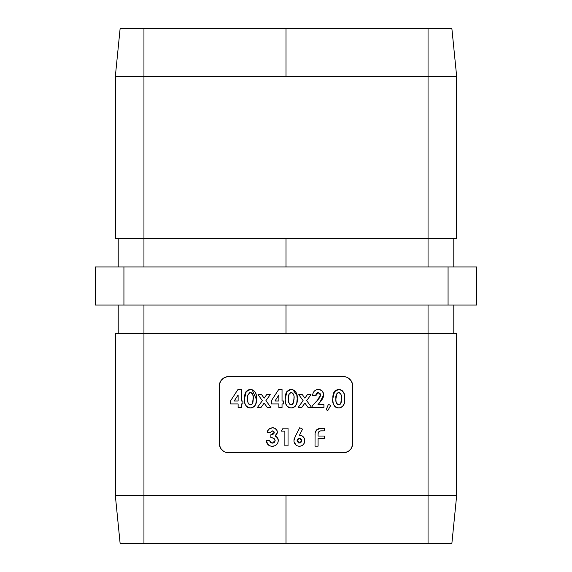 <?xml version="1.0" encoding="UTF-8"?>
<svg xmlns="http://www.w3.org/2000/svg" width="572" height="572" viewBox="0 0 572 572"><rect width="100%" height="100%" fill="white"/><g stroke="black" fill="none" stroke-linecap="round" stroke-linejoin="round"><path stroke-width="0.86" d="M222.065 379.35A9.531 9.531 0 0 1 225.153 377.291L226.941 376.748L223.502 378.171L221.107 380.473M346.846 377.291L345.123 376.762M349.935 450.05A9.531 9.531 0 0 1 346.846 452.109L345.059 452.652L348.498 451.229L350.893 448.927M225.153 452.109L226.877 452.638M295.252 436.536L294.029 439.653L294.022 441.834L295.524 444.651L297.276 445.881L299.385 446.282L301.473 445.881L303.224 444.666L304.404 442.885L304.769 440.247L304.068 437.895L301.558 435.614L299.463 435.192L302.545 429.143L299.735 427.72L295.252 436.536L299.735 427.72L295.252 436.536L293.922 440.762C294.237 444.108 296.06 445.953 299.385 446.282C302.702 445.953 304.504 444.122 304.79 440.79C304.561 437.423 302.788 435.557 299.463 435.192L302.545 429.143L299.735 427.72L302.545 429.143M273.137 430.995L272.444 430.895L270.377 432.475L272.444 430.895L273.702 431.338L274.231 432.554L273.008 434.284L270.835 434.741L270.835 437.68L272.958 437.988L274.574 439.031L275.132 440.54L274.61 442.077L273.395 442.95L271.807 443.071L270.356 442.363L269.476 440.397L266.309 440.397L266.752 442.671L267.975 444.63L269.905 445.895L271.6 446.26L274.481 445.917L276.476 444.723L277.842 442.842L278.307 440.569L277.441 437.752L275.032 436.05L276.755 434.541L277.399 432.353L277.012 430.523L275.039 428.378L272.465 427.72L269.848 428.356L268.032 430.044L267.21 432.475L270.377 432.475L272.1 430.923M326.226 409.716L327.82 410.496L330.709 405.455L328.442 404.282L326.226 409.716L328.442 404.282L326.226 409.716L327.82 410.496L330.709 405.455L328.442 404.282L330.709 405.455L327.82 410.496L326.226 409.716M303.103 400.636L298.112 407.55L301.687 407.55L304.897 403.11L308.115 407.55L311.69 407.55L306.678 400.636L310.996 394.644L307.421 394.644L304.883 398.162L302.331 394.644L298.756 394.644L303.103 400.636L298.112 407.55L301.687 407.55L304.897 403.11L308.115 407.55L311.69 407.55L306.678 400.636L310.996 394.644L307.421 394.644L304.883 398.162L302.331 394.644L298.756 394.644L303.103 400.636M271.4 403.925L271.4 400.722L271.4 403.925L278.871 403.925L278.871 407.55L282.039 407.55L282.039 403.925L283.626 403.925L283.626 400.986L282.039 400.986L282.039 389.439L278.736 389.439L271.4 400.722L278.736 389.439L271.4 400.722L271.4 403.925L278.871 403.925L278.871 407.55L282.039 407.55L282.039 403.925L283.626 403.925L283.626 400.986L282.039 400.986L282.039 389.439L278.736 389.439L282.039 389.439M245.91 391.841L244.723 395.259L244.473 399.671L244.952 403.51L246.353 406.249L248.963 407.836L252.052 407.829L254.325 406.528L255.977 403.382L256.456 398.727L255.963 394.058L254.576 391.269L251.959 389.625L249.085 389.582L246.31 391.312L244.458 398.898C243.929 403.975 245.946 407.014 250.5 408C255.026 406.942 257.014 403.846 256.456 398.727C257.007 393.593 254.99 390.497 250.407 389.439L245.91 391.841M230.652 403.925L230.652 400.722L230.652 403.925L238.124 403.925L238.124 407.55L241.291 407.55L241.291 403.925L242.878 403.925L242.878 400.986L241.291 400.986L241.291 389.439L237.988 389.439L230.652 400.722L237.988 389.439L230.652 400.722L230.652 403.925L238.124 403.925L238.124 407.55L241.291 407.55L241.291 403.925L242.878 403.925L242.878 400.986L241.291 400.986L241.291 389.439L237.988 389.439L241.291 389.439M262.355 400.636L257.364 407.55L260.939 407.55L264.15 403.11L267.374 407.55L270.949 407.55L265.93 400.636L270.256 394.644L266.681 394.644L264.135 398.162L261.59 394.644L258.015 394.644L262.355 400.636L257.364 407.55L260.939 407.55L264.15 403.11L267.374 407.55L270.949 407.55L265.93 400.636L270.256 394.644L266.681 394.644L264.135 398.162L261.59 394.644L258.015 394.644L262.355 400.636M286.658 391.841L285.471 395.259L285.213 399.671L285.7 403.51L287.101 406.249L289.704 407.836L292.792 407.829L295.066 406.528L296.725 403.382L297.204 398.727L296.711 394.058L295.324 391.269L292.707 389.625L289.832 389.582L287.058 391.312L285.206 398.898C284.677 403.975 286.686 407.014 291.248 408C295.774 406.942 297.762 403.846 297.204 398.727C297.747 393.593 295.731 390.497 291.155 389.439L286.658 391.841M316.716 393.221L315.765 395.781L318.211 392.606L318.668 392.649L320.37 394.051L320.184 396.518L318.447 399.192L312.148 405.941L312.148 407.55L323.916 407.55L323.916 404.604L317.975 404.604L321.228 400.786L323.423 396.611L323.588 393.7L322.15 390.955L319.433 389.525L316.051 389.897L314.142 391.327L312.991 393.414L312.598 395.781L315.765 395.781L316.352 393.658L317.66 392.678M334.198 391.841L333.004 395.259L332.754 399.671L333.24 403.51L334.641 406.249L337.244 407.836L340.333 407.829L342.607 406.528L344.258 403.382L344.744 398.727L344.251 394.058L342.864 391.269L340.247 389.625L337.366 389.582L334.591 391.312L332.747 398.898C332.21 403.975 334.227 407.014 338.781 408C343.314 406.942 345.295 403.846 344.744 398.727C345.288 393.593 343.272 390.497 338.688 389.439L334.198 391.841M281.245 431.116L284.87 431.116L284.87 445.831L288.038 445.831L288.038 428.178L283.14 428.178L281.245 431.116L283.14 428.178L281.245 431.116L284.87 431.116L284.87 445.831L288.038 445.831L288.038 428.178L283.14 428.178L288.038 428.178L288.038 445.831L284.87 445.831M318.075 446.16L318.075 438.631L324.424 438.631L324.424 436.043L318.075 436.043L318.103 433.626L318.761 431.831L320.427 430.909L324.424 430.859L324.424 428.271L318.897 428.592L316.638 429.837L315.086 433.34L315.015 446.16L318.075 446.16L315.015 446.16L318.075 446.16L318.075 438.631L324.424 438.631L324.424 436.043L318.075 436.043L318.075 434.277C318.032 432.175 319.033 431.038 321.071 430.859L324.424 430.859L324.424 428.271L321.471 428.271C317.26 428.321 315.108 430.444 315.015 434.641L315.029 433.984M286 76.269L428.049 76.269L428.049 238.331L143.951 238.331L143.951 76.269L286 76.269L286 28.6L451.88 28.6L456.649 76.269L428.049 76.269L428.049 238.331L456.649 238.331L456.649 76.269L451.88 28.6L428.049 28.6L428.049 76.269L456.649 76.269L456.649 238.331L428.049 238.331L428.049 266.931L428.049 238.331L143.951 238.331L143.951 76.269L115.351 76.269L115.351 238.331L143.951 238.331L143.951 266.931L143.951 238.331L115.351 238.331L115.351 76.269L286 76.269L286 28.6L143.951 28.6L428.049 28.6L428.049 76.269L286 76.269M120.12 28.6L143.951 28.6L143.951 76.269L143.951 28.6L120.12 28.6L115.351 76.269L120.12 28.6M448.069 305.069L95.331 305.069L448.069 305.069L448.069 266.931L95.331 266.931L95.331 305.069L95.331 266.931L123.931 266.931L123.931 305.069L123.931 266.931L448.069 266.931L448.069 305.069L476.669 305.069L448.069 305.069M476.669 266.931L448.069 266.931L476.669 266.931L476.669 305.069L476.669 266.931M115.351 333.669L115.351 495.731L143.951 495.731L143.951 333.669L428.049 333.669L428.049 495.731L143.951 495.731L143.951 333.669L115.351 333.669L115.351 495.731L120.12 543.4L451.88 543.4L456.649 495.731L456.649 333.669L428.049 333.669L428.049 495.731L456.649 495.731L456.649 333.669L428.049 333.669L428.049 305.069L428.049 333.669L143.951 333.669L143.951 305.069L143.951 333.669L115.351 333.669M226.941 452.652L345.059 452.652M351.129 448.598L352.552 445.159L352.731 443.3L352.731 386.1L352.552 384.241L351.129 380.802L348.498 378.171M345.059 376.748L226.941 376.748M220.871 380.802L219.448 384.241L219.269 386.1L219.269 443.3L219.448 445.159L220.871 448.598L223.502 451.229M286 305.069L286 333.669L286 305.069M118.211 305.069L118.211 333.669L118.211 305.069M453.789 333.669L453.789 305.069L453.789 333.669M143.951 495.731L286 495.731L286 543.4L143.951 543.4L143.951 495.731L115.351 495.731L120.12 543.4L143.951 543.4L143.951 495.731M456.649 495.731L428.049 495.731L428.049 543.4L451.88 543.4L456.649 495.731M286 495.731L286 543.4L428.049 543.4L428.049 495.731L286 495.731M286 266.931L286 238.331L286 266.931M118.211 238.331L118.211 266.931L118.211 238.331M453.789 238.331L453.789 266.931L453.789 238.331M228.8 452.831A9.531 9.531 0 0 1 219.269 443.3A9.531 9.531 0 0 0 228.8 452.831L343.2 452.831A9.531 9.531 0 0 0 352.731 443.3L352.731 386.1A9.531 9.531 0 0 0 343.2 376.569A9.531 9.531 0 0 1 352.731 386.1M219.269 443.3L219.269 386.1A9.531 9.531 0 0 1 228.8 376.569L343.2 376.569M242.878 400.986L242.878 403.925M241.291 407.55L238.124 407.55M238.124 400.986L234.213 400.986L238.124 394.973L238.124 400.986L234.213 400.986L238.124 394.973L238.124 400.986M249.085 389.582L249.449 389.511M250.801 389.453L250.407 389.439M251.201 389.489L251.98 389.632M252.102 389.668L256.449 399.513M256.42 400.25L255.741 404.118M255.891 403.689L255.076 405.527M252.045 407.829L251.358 407.958M249.514 407.936L248.963 407.836M248.67 407.757L247.526 407.257M247.311 407.114L246.36 406.263M246.346 406.242L245.824 405.527M245.51 404.955L245.202 404.268M245.188 404.218L244.959 403.532M244.644 401.944L244.501 400.407M244.473 399.678L244.458 398.898M244.516 397.082L244.602 396.139M244.723 395.266L244.866 394.501M245.145 393.493L245.474 392.635M256.27 395.595L256.199 395.13M251.844 393.114L252.631 394.158L253.224 396.868L252.702 403.038M252.073 404.104L250.486 404.833C248.141 403.811 247.19 401.844 247.633 398.927L247.633 398.927C247.118 395.845 248.069 393.736 250.486 392.606L250.486 392.606C252.817 393.729 253.746 395.774 253.289 398.727L252.052 404.125M250.035 404.79L248.863 404.125L248.005 402.545L248.327 403.389M253.224 396.889L253.274 397.797M252.631 394.158L252.102 393.364M250.951 392.657L251.387 392.814M252.938 402.309L253.289 398.727L252.895 402.459M249.542 392.807L250.007 392.657M247.69 397.004L247.869 395.509M247.783 396.053L247.726 396.575M247.647 397.969L247.633 398.927L247.647 397.969M252.695 403.06L252.424 403.618M248.005 402.545L247.705 400.75M247.962 395.095L248.119 394.566M258.015 394.644L261.59 394.644M266.681 394.644L270.256 394.644M270.949 407.55L267.374 407.55M260.939 407.55L257.364 407.55M283.626 400.986L283.626 403.925M282.039 407.55L278.871 407.55M278.871 400.986L274.96 400.986L278.871 394.973L278.871 400.986L274.96 400.986L278.871 394.973L278.871 400.986M289.825 389.582L290.197 389.511M291.548 389.453L291.155 389.439M291.949 389.489L294.573 390.54M292.85 389.668L297.011 395.574M297.168 400.293L297.018 401.844M297.018 401.851L296.632 403.689M292.792 407.829L292.106 407.958M290.254 407.936L289.711 407.836M289.418 407.757L288.274 407.257M288.059 407.114L286.572 405.527M286.25 404.94L285.707 403.532M285.392 401.944L285.249 400.457M285.264 397.068L285.349 396.139M285.471 395.238L285.614 394.501M285.886 393.493L286.207 392.657M285.206 398.898L285.213 399.671M294.008 399.985L294.022 397.797L293.45 403.038L291.234 404.833C288.889 403.811 287.938 401.844 288.374 398.927L288.445 400.75L288.374 398.927C287.866 395.845 288.817 393.736 291.234 392.606L291.234 392.606C293.558 393.729 294.494 395.774 294.037 398.727L293.443 403.06M292.814 404.104L291.827 404.754L292.8 404.125M290.776 404.79L289.611 404.125L288.746 402.545L290.347 404.654M288.56 401.651L289.611 404.125M289.053 394.094L288.374 398.927L288.474 396.575M288.617 395.509L289.175 393.851M293.965 396.868L294.022 397.797M291.691 392.657L292.135 392.814M293.679 402.309L293.886 401.237M290.29 392.807L290.755 392.657M288.86 394.566L289.067 394.058M292.857 393.386L293.372 394.158M298.756 394.644L302.331 394.644M307.421 394.644L310.996 394.644M311.69 407.55L308.115 407.55M301.687 407.55L298.112 407.55M316.087 394.151L315.894 394.737M312.598 395.781L315.765 395.781L312.598 395.781C312.77 391.963 314.7 389.854 318.389 389.439C321.621 389.711 323.387 391.477 323.688 394.737L323.616 395.681M312.72 394.587L312.834 394.001M312.984 393.443L313.535 392.185M314.157 391.312L315.022 390.497M315.451 390.204L316.616 389.689M319.455 389.525L320.878 390.004M321.5 390.39L322.143 390.948M322.179 390.983L323.588 393.7M323.916 404.604L323.916 407.55L323.916 404.604L317.975 404.604L319.82 402.495L323.688 394.737L323.566 395.996M323.223 397.254L322.965 397.919M322.422 399.013L320.542 401.651M312.148 407.55L323.916 407.55L312.148 407.55L312.148 405.941L312.148 407.55M320.198 396.489L320.52 394.959L317.374 400.379L312.148 405.941M317.374 400.379L319.433 397.926M319.855 397.24L320.148 396.618M318.718 392.657L318.211 392.606L320.52 394.959L320.434 394.251M320.37 394.051L319.877 393.279L320.37 394.051M323.237 397.218L322.458 398.941M320.427 395.752L320.492 395.359M335.049 390.826L334.591 391.312M337.366 389.582L337.73 389.511M339.082 389.453L338.688 389.439M339.475 389.482L340.261 389.632M340.383 389.668L341.684 390.24M342.192 390.604L344.037 393.393M344.244 394.051L344.551 395.574M344.744 398.727L344.73 399.513M344.702 400.293L344.258 403.374M344.172 403.689L343.357 405.534M340.333 407.829L339.639 407.958M337.795 407.936L337.244 407.836M336.951 407.757L335.814 407.257M335.6 407.114L333.49 404.268M334.634 406.249L334.105 405.527M333.469 404.218L333.24 403.532M332.925 401.944L332.782 400.407M332.747 398.898L332.782 400.443M332.804 397.068L332.883 396.139M333.011 395.238L333.154 394.501M333.426 393.493L333.962 392.235M341.541 399.985L341.555 397.797L340.705 403.618L338.767 404.833C336.422 403.811 335.471 401.844 335.914 398.927L335.986 400.75L335.914 398.927C335.406 395.845 336.357 393.736 338.767 392.606L338.767 392.606C341.098 393.729 342.035 395.774 341.57 398.727L340.976 403.06M340.354 404.104L339.36 404.754L340.354 404.104M338.317 404.79L337.144 404.125L336.286 402.545L337.88 404.654M336.093 401.651L337.144 404.125M336.071 396.046L335.914 398.927L336.708 393.851M341.505 396.868L341.555 397.797M339.232 392.657L339.668 392.814M341.219 402.309L341.42 401.237M337.83 392.807L338.288 392.657M336.4 394.566L336.157 395.509M336.064 396.053L336.014 396.575M340.397 393.386L340.912 394.158M267.21 432.475L270.377 432.475L267.21 432.475L268.568 429.365L272.472 427.72M267.639 430.802L268.075 429.987M268.954 428.986L269.383 428.65M266.309 440.397L269.476 440.397L266.309 440.397C266.609 444.051 268.568 446.01 272.179 446.282C275.861 446.088 277.899 444.187 278.307 440.569C278.235 438.316 277.148 436.815 275.032 436.05L277.399 432.353C277.048 429.458 275.404 427.92 272.465 427.72M273.395 427.792L275.268 428.521M274.388 428.063L275.046 428.378M276.369 429.515L277.012 430.53M275.389 436.171L275.032 436.05M276.755 436.994L277.113 437.344M277.441 437.752L277.692 438.145M277.928 438.61L278.099 439.089M278.307 440.569L278.278 441.155M277.842 442.842L277.577 443.371M277.256 443.858L276.884 444.308L277.256 443.858M274.453 445.931L273.373 446.196M272.179 446.282L271.6 446.26M271.021 446.196L268.883 445.381M268.854 445.366L266.445 441.555M271.278 442.942L272.358 443.114L269.584 440.933M272.88 443.078L275.132 440.54L272.358 443.114L272.901 443.071M270.835 437.68L270.835 434.741L270.835 437.68L271.55 437.716L270.835 437.68C273.13 437.537 274.567 438.488 275.132 440.54L275.118 440.233M275.096 440.125L273.967 438.481M274.574 439.031L272.265 437.816M273.187 434.184L274.231 432.554L270.835 434.741L271.914 434.613M272.279 434.541L273.001 434.284M272.444 430.895L274.231 432.554L274.102 431.889M273.702 431.338L273.223 431.031M272.937 427.742L273.402 427.799M273.395 442.95L274.539 442.17L275.118 440.855M274.131 438.61L273.616 438.274M273.866 433.59L274.131 433.104L273.866 433.59M300.085 435.228L302.116 435.9M302.617 436.243L304.068 437.895M303.353 444.53L302.731 445.116M302.152 445.531L300.014 446.253M299.385 446.282L298.849 446.26M296.217 445.273L294.022 441.834L293.922 440.762M294.337 438.574L294.609 437.916M298.42 442.9L297.09 440.604L297.19 441.384M297.233 439.696L298.412 438.331L297.09 440.604L299.313 438.138L301.623 440.604L301.558 439.99M299.785 438.181L301.465 439.668M300.986 438.874L301.473 441.541L301.623 440.604L299.792 443.064L297.09 440.604L297.175 439.868M300.221 442.928L300.808 442.535M300.994 442.349L299.792 443.064M298.863 443.064L298.427 442.907M299.313 438.138L298.849 438.181L299.313 438.138M301.473 441.541L301.272 441.97M298.412 438.331L298.849 438.181M315.086 433.347L315.143 432.918M315.351 432.032L315.708 431.131M316.538 429.944L320.82 428.292M321.471 428.271L324.424 428.271L324.424 430.859M321.071 430.859L320.406 430.916M319.398 431.281L318.89 431.688M318.418 432.375L318.154 433.276M318.103 433.626L318.075 434.277M324.424 436.043L324.424 438.631"/></g></svg>
